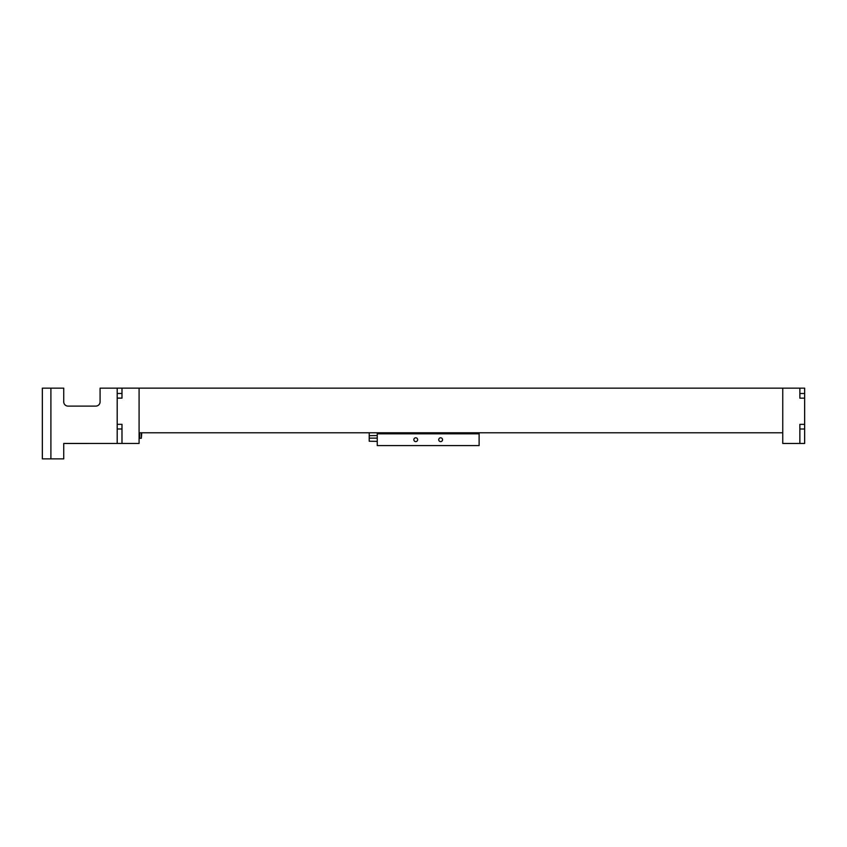 <?xml version="1.0" encoding="UTF-8"?>
<svg xmlns="http://www.w3.org/2000/svg" width="847" height="847" viewBox="0 0 847 847"><rect width="100%" height="100%" fill="white"/><g stroke="black" fill="none" stroke-linecap="round" stroke-linejoin="round"><path stroke-width="1.27" d="M799.864 443.468L804.65 443.468L804.65 424.358L799.864 424.358L799.864 443.468L782.755 443.468L782.755 388.159L139.088 388.138L139.088 443.447L121.989 443.447L121.989 424.336L117.193 424.336L117.193 398.122L121.989 398.122L121.989 388.138L117.193 388.138L117.193 398.122M804.65 424.379L804.65 388.159L782.755 388.159L782.755 432.785L139.088 432.785L139.088 388.138L121.989 388.138M799.864 388.159L799.864 398.154L804.65 398.154M799.864 426.253L799.864 424.379M799.864 398.154L799.864 396.258M117.193 424.336L117.193 443.447L121.989 443.447M121.989 398.122L121.989 396.227M121.989 426.232L121.989 424.336M141.29 432.785L141.29 438.27L141.788 432.785M117.193 388.148L100.084 388.148L100.084 401.827A4.277 4.277 0 0 1 95.806 406.105L68.014 406.105A4.277 4.277 0 0 1 63.737 401.827L63.737 388.148L50.905 388.148L50.905 458.862L63.737 458.862L63.737 443.457L117.193 443.447M100.084 401.827C99.819 403.723 99.819 403.723 100.084 401.827L100.084 401.827M100.041 402.452A4.277 4.277 0 0 1 95.806 406.105M68.014 406.105A4.277 4.277 0 0 1 63.737 401.827M50.905 388.148L42.35 388.148L42.35 458.862L50.905 458.862M377.254 441.372L369.207 441.234L369.207 432.785M417.645 439.709A1.906 1.906 0 0 0 415.75 437.804A1.906 1.906 0 0 0 413.844 439.709A1.906 1.906 0 0 0 415.75 441.615A1.906 1.906 0 0 0 417.645 439.709M442.536 439.709A1.906 1.906 0 0 0 440.641 437.804A1.906 1.906 0 0 0 438.735 439.709A1.906 1.906 0 0 0 440.641 441.615A1.906 1.906 0 0 0 442.536 439.709M377.254 432.785L377.254 445.586L479.127 445.586L479.127 432.785M377.254 433.823L479.127 433.823M369.207 438.153L377.254 438.121M804.65 429.006L799.864 429.006M804.65 393.506L799.864 393.506M121.989 393.484L117.193 393.484M117.193 428.984L121.989 428.984M139.586 432.785L139.586 438.27L139.088 437.772M377.254 435.538L369.207 435.665M141.29 438.27L139.586 438.27"/></g></svg>
